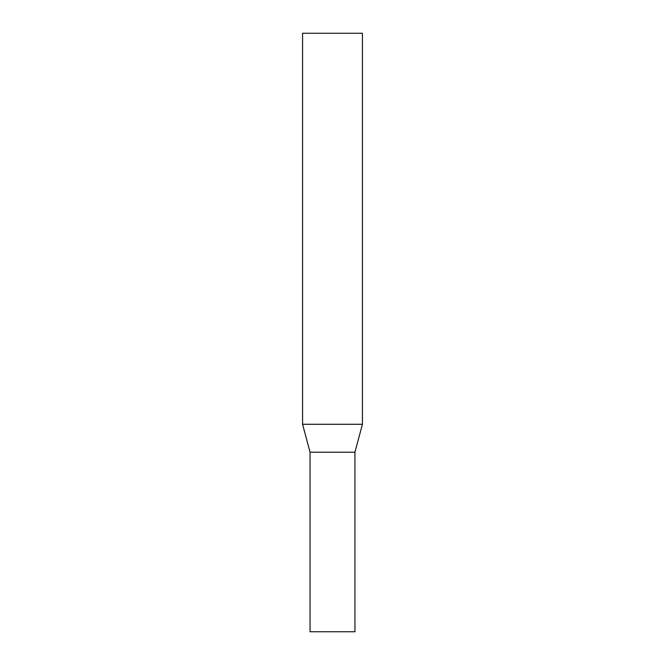 <?xml version="1.0" encoding="UTF-8"?>
<svg xmlns="http://www.w3.org/2000/svg" width="665" height="665" viewBox="0 0 665 665"><rect width="100%" height="100%" fill="white"/><g stroke="black" fill="none" stroke-linecap="round" stroke-linejoin="round"><path stroke-width="1" d="M302.575 424.278L310.056 452.2L310.056 631.75L354.944 631.75L354.944 452.2L310.056 452.2L354.944 452.2L362.425 424.278L362.425 33.25L302.575 33.25L302.575 424.278L362.425 424.278"/></g></svg>
